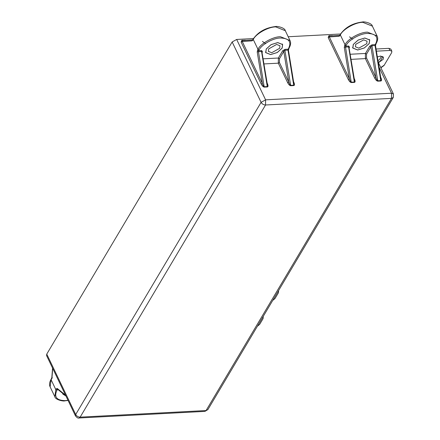 <?xml version="1.0" encoding="UTF-8"?>
<svg xmlns="http://www.w3.org/2000/svg" width="440" height="440" viewBox="0 0 440 440"><rect width="100%" height="100%" fill="white"/><g stroke="black" fill="none" stroke-linecap="round" stroke-linejoin="round"><path stroke-width="0.66" d="M378.455 62.711L383.168 59.34L383.46 57.211L380.595 56.062L377.35 56.931L380.595 56.062L383.46 57.211L383.168 59.34L378.455 62.711M62.651 393.322L62.893 394.125L65.945 396M353.287 44.429L352.792 48.059L357.682 50.017L364.353 47.96L369.209 43.593L369.71 39.958L364.815 38L358.144 40.056L353.287 44.429M266.222 48.994L265.721 52.63L270.611 54.588L277.288 52.531L282.145 48.163L282.639 44.528L277.75 42.57L271.079 44.627L266.222 48.994M264.281 87.12C263.247 86.966 262.229 85.949 261.223 84.062L262.35 83.435L257.213 51.915L257.95 49.28L253.237 39.452L252.093 40.849L242.259 41.503L262.35 83.435C263.027 85.454 263.632 86.554 264.171 86.741L267.278 86.581L261.564 51.502L258.456 51.667L264.171 86.741L264.281 87.12L267.394 86.955L267.014 83.188M267.146 83.116L267.443 83.732C268.252 85.635 268.235 86.708 267.394 86.955M293.678 82.335L293.876 82.346C294.685 84.243 294.668 85.322 293.821 85.569L290.714 85.734C289.68 85.58 288.662 84.562 287.656 82.676L278.317 63.179L264.022 63.927M351.351 82.55C350.317 82.401 349.3 81.378 348.293 79.492L349.415 78.864L344.284 47.344L345.015 44.71L340.307 34.881L339.158 36.278L329.329 36.933L349.415 78.864C350.097 80.883 350.702 81.983 351.236 82.175L354.349 82.011L348.634 46.931L345.521 47.096L351.236 82.175L351.351 82.55L354.459 82.385L354.079 78.617M354.211 78.546L354.508 79.162C355.317 81.064 355.3 82.137 354.459 82.385M380.743 77.764L380.941 77.776C381.75 79.673 381.733 80.751 380.892 80.999L377.784 81.163C376.75 81.01 375.727 79.992 374.721 78.106L365.382 58.608L351.087 59.362M340.522 34.001L288.195 36.746M253.457 38.572L236.665 39.452L265.595 99.836L391.534 93.225L379.005 67.078M232.161 41.965L46.756 354.118L75.686 414.502L261.091 102.35L232.161 41.965L236.665 39.452M75.488 415.927C77.055 417.775 78.221 418.462 78.986 418L80.141 417.148L206.08 410.542L391.485 98.384L265.546 104.995L80.141 417.148C78.177 417.07 76.692 416.191 75.686 414.502L75.488 415.927L46.558 355.542L46.756 354.118M388.944 48.351L390.852 49.115L391.864 51.221L389.95 50.457L376.409 51.167L389.95 50.457L388.944 48.351L376.063 49.027L388.944 48.351L390.852 49.115L391.864 51.221L389.95 50.457L388.944 48.351M380.886 67.788L383.999 65.549L391.666 52.641L391.864 51.221L391.666 52.641L384.208 65.197L380.765 67.535M257.384 326.26L259.672 324.352L263.159 318.483L263.06 316.695M272.718 300.443L275.006 298.534L278.493 292.666L278.399 290.879M350.257 54.252L365.431 53.455L369.743 46.189L370.86 46.849L366.542 54.115L366.509 57.981L375.848 77.473L374.721 78.106M369.743 46.189L372.081 44.792L371.954 45.705L370.86 46.849L375.848 77.473C376.525 79.492 377.135 80.597 377.668 80.784L380.776 80.625L375.062 45.546L371.954 45.705L377.784 81.163M349.206 47.8L349.536 47.251L349.14 47.405L348.634 46.931L348.761 46.019L345.648 46.184L344.536 45.518M349.091 47.993L354.519 80.416M380.512 77.231L380.892 80.999M340.747 34.139L340.307 34.881C343.062 29.112 355.443 22.209 362.824 22.33L372.377 26.147C372.02 23.056 363.66 21.335 362.428 22C352.759 23.144 345.384 27.269 340.296 34.37L339.686 35.392L329.302 36.025L328.906 35.7L328.202 37.56L329.329 36.933L329.296 36.025L339.878 35.321L339.158 36.278M288.563 48.461L288.123 49.203L285.01 49.363L282.678 50.76L283.795 51.419L279.477 58.685L279.439 62.552L288.783 82.043L287.656 82.676M285.01 49.363L284.889 50.276L283.795 51.419L288.783 82.043C289.459 84.062 290.065 85.168 290.598 85.355L293.711 85.195L287.997 50.116L284.889 50.276L290.714 85.734M262.466 51.821L262.075 51.975L261.564 51.502L261.69 50.589L262.466 51.821L262.136 52.371M262.026 52.563L267.449 84.986M293.447 81.802L293.821 85.569M253.682 38.709L253.237 39.452C255.992 33.682 268.378 26.78 275.759 26.901L285.307 30.718C284.95 27.627 276.589 25.905 275.358 26.571C265.694 27.715 258.313 31.84 253.231 38.94L252.621 39.958L242.237 40.596L241.835 40.266L241.131 42.13L242.259 41.503L242.226 40.596L252.808 39.892L252.093 40.849M393.443 93.99L391.534 93.225L391.485 98.384L393.289 97.444L393.443 93.99L378.208 62.194L380.094 61.397L382.729 56.837L380.507 56.067M377.927 60.484L379.209 59.917L381.326 56.711L380.556 56.067M62.733 393.382L62.959 394.097L65.918 395.945M262.427 41.41L265.678 43.725M268.703 48.867L276.639 44.44L280.005 45.788L279.664 48.29L271.722 52.718L268.356 51.37L268.703 48.867M277.723 42.62L271.101 44.655L266.283 48.994L265.788 52.602L270.639 54.538L277.261 52.503L282.079 48.163L282.574 44.556L277.723 42.62M349.498 36.839L352.748 39.154M355.768 44.297L363.704 39.87L367.07 41.217L366.729 43.72L358.793 48.147L355.427 46.8L355.768 44.297M364.788 38.049L358.166 40.084L353.353 44.424L352.858 48.032L357.709 49.968L364.331 47.933L369.149 43.593L369.644 39.985L364.788 38.049M278.476 290.747L278.674 291.159L278.427 290.829M263.142 316.564L263.34 316.976L263.093 316.646M245.933 40.348L241.835 40.266M261.223 84.062L241.131 42.13M293.579 81.725L293.876 82.346M333.003 35.778L328.906 35.7M348.293 79.492L328.202 37.56M380.644 77.16L380.941 77.776M52.69 368.341L51.97 377.784L52.267 377.548M51.97 377.784L51.106 379.77L55.814 389.604L56.298 388.79L57.294 388.514L65.511 395.098M57.794 389.433L56.931 390.264C53.873 396.935 56.59 400.395 65.076 400.637L67.996 400.285M372.081 44.792L375.188 44.633L375.672 43.819C378.725 37.147 376.007 33.688 367.521 33.446C360.509 33.33 348.744 39.892 346.132 45.37L345.521 47.096L344.284 47.344M349.536 47.251L348.761 46.019M287.997 50.116L288.31 50.287L287.997 50.116L288.123 49.203L288.602 48.389C291.659 41.718 288.943 38.258 280.456 38.016C273.444 37.901 261.679 44.462 259.061 49.94L258.582 50.754L261.69 50.589M263.186 58.817L278.361 58.025L282.678 50.76M78.986 418L204.924 411.389L207.884 409.602L393.289 97.444M265.546 104.995L265.595 99.836L261.091 102.35C262.103 104.033 263.588 104.913 265.546 104.995M259.061 49.94L257.95 49.28C260.7 43.511 273.086 36.608 280.467 36.729L290.015 40.546L285.307 30.718M346.132 45.37L345.015 44.71C347.77 38.94 360.151 32.038 367.532 32.159L377.086 35.976L372.377 26.147M51.546 379.027L51.106 379.77L50.133 386.87L54.84 396.699L55.814 389.604L56.931 390.264M56.298 388.79L57.409 389.45L57.91 389.318L57.294 388.514M51.684 378.802L52.123 378.054M366.509 57.981L365.382 58.608L365.431 53.455L366.542 54.115M376.112 43.076L375.672 43.819M375.628 43.89L375.062 45.546L375.381 45.716L375.062 45.546M332.415 35.86L332.013 35.536M340.17 35.107L339.73 35.849M279.439 62.552L278.317 63.179L278.361 58.025L279.477 58.685M289.041 47.647L288.602 48.389M257.213 51.915L258.456 51.667L258.582 50.754L257.466 50.089M245.344 40.431L244.943 40.106M253.105 39.677L252.659 40.419M204.924 411.389L207.884 409.602M54.84 396.699C55.204 399.828 63.652 401.506 64.79 400.851L68.074 400.439M57.497 389.191L65.907 395.923M52.569 368.082L51.832 377.674L51.095 379.264C49.412 382.305 49.093 384.846 50.133 386.87M380.952 79.029L375.507 45.606L376.123 43.588C377.8 40.541 378.125 38.005 377.086 35.976M293.882 83.6L288.437 50.177L289.053 48.158C290.736 45.111 291.055 42.575 290.015 40.546M382.597 56.694L382.657 56.419M62.959 394.097L62.689 393.542M265.788 52.602L265.524 52.047M282.31 44L282.574 44.556M352.858 48.032L352.589 47.476M369.375 39.43L369.644 39.985"/></g></svg>
